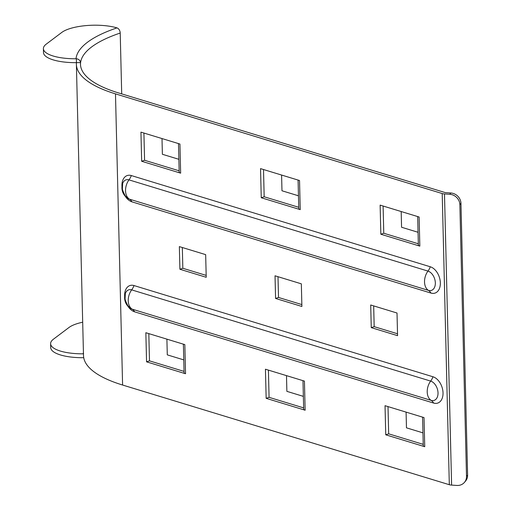 <?xml version="1.0" encoding="UTF-8"?>
<svg xmlns="http://www.w3.org/2000/svg" width="511" height="511" viewBox="0 0 511 511"><rect width="100%" height="100%" fill="white"/><g stroke="black" fill="none" stroke-linecap="round" stroke-linejoin="round"><path stroke-width="0.77" d="M82.693 322.205A34.052 10.916 -1.4 0 0 76.311 323.923A34.052 10.916 -1.4 0 0 68.979 327.494L53.47 339.17A34.052 10.916 -1.4 0 0 50.608 343.705A34.052 10.916 -1.4 0 0 83.229 353.816A137.005 43.927 178.6 0 1 83.434 352.443M450.855 192.992A10.252 9.332 40.4 0 1 460.96 203.359L459.862 204.655A10.252 9.332 -139.6 0 0 449.757 194.282L450.855 192.992L445.586 192.634A1.022 0.326 178.6 0 1 445.132 192.558L119.715 93.277A132.573 42.502 178.6 0 1 118.392 92.881A132.573 42.502 178.6 0 1 80.546 65.382A132.573 42.502 178.6 0 1 80.54 62.598A4.439 4.203 -174.4 0 0 76.363 58.771L76.018 58.765A137.005 43.927 178.6 0 1 117 27.888A34.052 10.916 -1.4 0 0 61.767 32.442L46.258 44.118A34.052 10.916 -1.4 0 0 43.397 48.654A34.052 10.916 -1.4 0 0 76.018 58.765M449.757 194.282L444.487 193.925A5.123 1.642 178.6 0 1 442.207 193.548L115.48 93.864A136.661 43.818 178.6 0 1 76.388 64.373A136.661 43.818 178.6 0 1 76.452 62.642L80.54 62.598M298.743 207.306L264.174 196.761L263.51 169.531M184.049 371.401L149.487 360.855L148.822 333.626M423.236 444.372L388.673 433.826L388.009 406.603M373.675 305.897L374.18 326.65L397.52 333.772M278.003 276.707L278.508 297.459L301.848 304.582M182.325 247.516L182.836 268.275L206.169 275.391M303.643 407.887L269.08 397.341L268.416 370.117M418.337 243.792L383.767 233.246L383.103 206.016M179.15 170.815L144.581 160.269L143.917 133.045M121.976 186.662A13.88 9.134 71.4 0 1 131.327 175.56L430.307 266.78A13.88 9.134 71.4 0 1 440.348 282.89A13.88 9.134 71.4 0 1 430.952 293.065L131.966 201.851A13.88 9.134 71.4 0 1 125.176 196.179M124.665 296.661A13.88 9.134 71.4 0 1 134.01 285.56L432.996 376.779A13.88 9.134 71.4 0 1 443.031 392.882A13.88 9.134 71.4 0 1 433.635 403.064L134.655 311.844A13.88 9.134 71.4 0 1 127.865 306.178M370.705 304.99L371.254 327.634L397.564 335.663L397.015 313.019L370.705 304.99M275.027 275.799L275.582 298.45L301.892 306.472L301.337 283.829L275.027 275.799M179.355 246.609L179.91 269.259L206.22 277.288L205.665 254.638L179.355 246.609M460.96 203.359L467.603 475.121A10.252 9.332 40.4 0 1 465.534 481.1L464.435 482.39A10.252 9.332 -139.6 0 1 456.872 485.45L451.609 485.092A5.123 1.642 178.6 0 1 449.322 484.715L122.595 385.032A136.661 43.818 178.6 0 1 83.504 355.541L76.388 64.373M424.73 446.703L424.021 417.589L385.032 405.696L385.748 434.81L424.73 446.703A5.123 1.642 -1.4 0 1 423.268 445.598L422.571 417.148M180.645 173.152L179.936 144.032L140.947 132.138L141.656 161.259L180.645 173.152A5.123 1.642 -1.4 0 1 179.182 172.047L178.486 143.591M300.238 209.638L299.529 180.517L260.54 168.624L261.249 197.744L300.238 209.638A5.123 1.642 -1.4 0 1 298.769 208.533L298.079 180.076M419.831 246.123L419.122 217.009L380.133 205.115L380.842 234.23L419.831 246.123A5.123 1.642 -1.4 0 1 418.362 245.018L417.672 216.562M185.544 373.733L184.835 344.618L145.846 332.718L146.561 361.839L185.544 373.733A5.123 1.642 -1.4 0 1 184.081 372.628L183.385 344.171M305.137 410.218L304.428 381.104L265.439 369.21L266.154 398.325L305.137 410.218A5.123 1.642 -1.4 0 1 303.675 409.113L302.978 380.663M117 27.888L117.243 27.977A4.439 2.925 71.4 0 1 120.213 33.043L121.701 93.883M464.435 482.39A10.252 9.332 -139.6 0 0 466.505 476.412L467.603 475.121M459.862 204.655L466.505 476.412M182.836 268.275L179.91 269.259M278.508 297.459L275.582 298.45M374.18 326.65L371.254 327.634M432.996 376.779A12.986 8.847 107 0 1 430.658 381.091L131.678 289.878A10.182 6.7 -108.6 0 0 125.342 293.499L125.342 293.499A12.641 12.641 0 0 0 130.324 308.286L130.324 308.286A10.182 6.7 -108.6 0 0 132.151 309.161L431.131 400.375A10.182 6.7 -108.6 0 0 438.023 392.908A10.182 6.7 -108.6 0 0 430.658 381.091A12.641 8.61 107 0 0 431.131 400.375A12.986 8.847 107 0 1 433.635 403.064M430.307 266.78A12.986 8.847 107 0 1 427.975 271.092L128.989 179.878A10.182 6.7 -108.6 0 0 122.653 183.5L122.653 183.5A12.641 12.641 0 0 0 127.635 198.287L127.635 198.287A10.182 6.7 -108.6 0 0 129.462 199.162L428.442 290.382A10.182 6.7 -108.6 0 0 435.34 282.915A10.182 6.7 -108.6 0 0 427.975 271.092A12.641 8.61 107 0 0 428.442 290.382A12.986 8.847 107 0 1 430.952 293.065M388.673 433.826L385.748 434.81M144.581 160.269L141.656 161.259M264.174 196.761L261.249 197.744M383.767 233.246L380.842 234.23M149.487 360.855L146.561 361.839M269.08 397.341L266.154 398.325M422.955 432.862L406.469 427.835L406.085 412.115M303.362 396.376L286.875 391.349L286.492 375.63M183.768 359.891L167.289 354.864L166.899 339.144M418.055 232.281L401.569 227.254L401.186 211.535M298.462 195.796L281.976 190.769L281.593 175.049M178.869 159.311L162.383 154.277L162 138.564M43.397 48.654L43.492 52.537A34.052 10.916 -1.4 0 0 76.113 62.649L76.465 62.968M50.608 343.705L50.704 347.589A34.052 10.916 -1.4 0 0 83.325 357.7L83.663 357.681A4.439 4.203 -174.4 0 0 83.721 357.674M83.561 353.491L83.229 353.816M442.207 193.548L449.322 484.715M115.48 93.864L122.595 385.032M120.213 33.043A132.56 42.502 -1.4 0 0 80.495 64.597A132.56 42.502 -1.4 0 0 80.514 64.986M444.487 193.925L451.609 485.092M134.01 285.56A12.986 8.847 107 0 1 131.678 289.878A12.641 8.61 107 0 0 132.151 309.161A12.986 8.847 107 0 1 134.655 311.844M131.327 175.56A12.986 8.847 107 0 1 128.989 179.878A12.641 8.61 107 0 0 129.462 199.162A12.986 8.847 107 0 1 131.966 201.851M76.363 58.771L76.452 62.642M83.663 357.681L83.657 357.266M125.342 293.499L125.099 298.36C124.94 299.503 125.866 301.944 127.884 305.699L130.324 308.286M122.653 183.5L122.41 188.367C122.25 189.504 123.183 191.951 125.195 195.7L127.635 198.287M80.495 64.597L80.546 65.382"/></g></svg>
